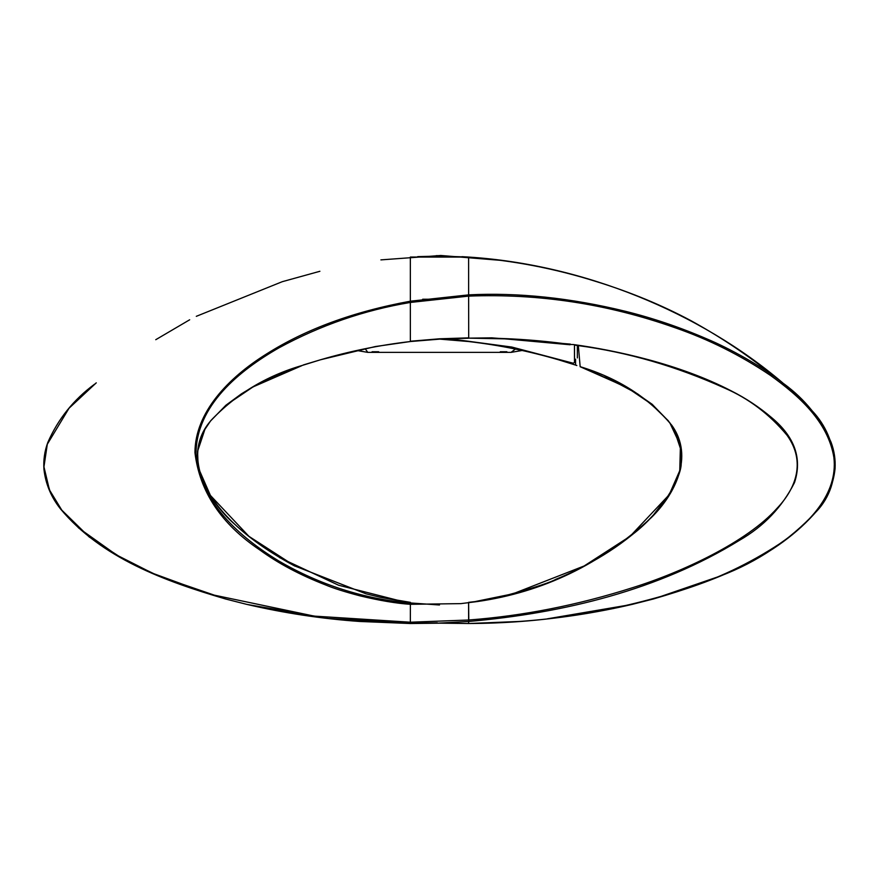 <?xml version="1.0" encoding="UTF-8"?>
<svg xmlns="http://www.w3.org/2000/svg" width="879" height="879" viewBox="0 0 879 879"><rect width="100%" height="100%" fill="white"/><g stroke="black" fill="none" stroke-linecap="round" stroke-linejoin="round"><path stroke-width="1.32" d="M365.148 348.732L367.818 352.38L511.051 352.38L515.402 349.051M367.818 352.38L356.808 350.49M380.893 259.887L440.829 255.481L502.744 260.525M522.104 350.479L511.051 352.38M436.171 255.657L442.774 255.657L436.171 255.657M378.684 351.743L372.081 351.743L378.684 351.743M500.283 351.743L506.886 351.743L500.283 351.743M577.36 357.929L577.36 345.194M574.448 345.359L574.47 362.478M574.416 362.577L573.185 363.214L511.809 347.051L449.07 338.69M574.536 362.104L574.481 345.359M96.261 382.848L69.056 408.208L47.301 444.247L43.95 466.848L49.433 489.878L62.057 510.578L78.813 528.125L116.555 554.979L152.539 573.229L209.817 594.215L314.21 616.113L410.35 622.211L410.383 602.346L380.398 597.313L366.103 593.841L294.839 565.988L248.922 536.333L210.411 495.426L198.797 468.925M410.35 603.203C363.423 598.786 319.582 584.733 278.841 561.022C239.692 537.168 199.368 501.766 196.017 453.861C196.105 405.582 239.176 370.63 279.028 347.809C320.461 325.285 364.236 310.166 410.35 302.453L468.628 296.113L468.705 337.855L439.467 338.8L410.361 341.239L410.35 301.2L468.595 294.872C518.357 292.399 570.713 297.904 625.683 311.364C652.954 318.143 679.939 327.285 706.628 338.811C729.032 348.15 762.038 366.29 782.695 382.848L806.944 404.933L824.689 428.743M198.116 465.551L197.566 451.388L204.906 429.359L210.751 420.678C235.759 394.319 266.216 375.904 302.134 365.466L320.461 359.786C349.875 351.171 379.838 345.084 410.35 341.535L375.333 346.546L320.461 359.786C349.875 351.171 379.838 345.084 410.35 341.535L441.159 339.019L468.606 338.14L505.15 338.865L570.053 344.755M303.321 364.95L320.461 359.786L302.134 365.466M444.378 338.865L468.617 338.239M570.339 344.085L491.877 337.844L468.606 338.14C502.634 337.657 536.52 339.766 570.273 344.469L573.482 344.557C615.234 350.271 679.214 363.84 731.328 390.924C745.733 398.187 759.159 407.076 771.608 417.602C794.726 436.874 802.373 458.519 794.528 482.549C782.2 507.051 763.84 526.312 739.437 540.332C658.58 590.106 563.549 613.135 468.727 621.464L468.595 623.508L468.617 621.475M547.21 618.849L632.067 604.411C594.885 613.081 557.308 618.772 519.335 621.464L468.595 623.519L438.39 623.134L468.727 621.464L468.793 620.003C523.357 615.871 578.03 605.071 632.825 587.611C681.357 572.449 747.293 542.046 777.201 508.128C795.978 488.416 805.977 461.629 787.068 435.303C769.554 414.24 748.721 398.484 724.56 388.046C676.369 366.323 627.639 352.182 578.338 345.623L575.547 345.216M441.95 623.189L468.595 623.508C541.277 623.321 612.432 612.18 682.071 590.062C716.879 579.063 749.358 563.67 779.508 543.87C808.065 524.269 838.203 494.394 833.885 457.432C827.908 421.415 798.89 395.858 770.476 375.421C740.579 355.27 708.661 339.338 674.709 327.603C607.686 303.914 538.992 293.421 468.628 296.113L468.606 257.064C583.337 264.502 699.728 312.122 782.695 382.848L764.972 369.18C742.513 351.644 717.769 335.437 690.74 320.56C661.491 304.98 630.089 292.015 596.522 281.643C555.264 268.578 512.633 260.382 468.606 257.064L439.478 256.075L417.69 256.635M468.793 620.003L468.617 602.522L468.793 620.003L410.35 622.211L410.372 623.508L438.39 623.134M578.338 345.623L580.162 366.686C618.08 378.124 648.636 397.671 671.82 425.326C694.366 456.739 674.742 494.624 651.295 517.621C601.06 564.164 543.079 592.138 477.341 601.555L477.308 601.269C486.724 601.697 547.848 584.469 555.704 579.36C567.955 574.459 602.895 558.857 632.122 534.751C662.645 511.787 681.28 477.253 681.203 463.585C682.73 447.554 678.357 433.237 668.073 420.645L652.965 405.164L637.561 393.869L605.137 376.542M403.549 601.566L380.398 597.313M632.067 604.411L653.745 598.896L720.362 576.009C757.313 561.923 789.166 540.596 815.921 512.017C844.741 482.34 837.83 435.204 809.614 408.285L783.431 383.925M437.324 622.793L410.339 623.189L328.23 618.453L246.944 604.422L225.211 598.896L158.605 576.009L122.599 558.615L89.131 536.915L60.695 509.051L50.268 492.031L44.532 473.056M410.35 257.064L410.35 301.2C353.578 311.616 305.584 329.24 266.392 354.061C228.111 377.926 195.028 412.581 194.951 452.586C199.643 491.669 221.277 524.137 259.865 549.99C278.149 563.362 300.058 574.998 325.582 584.931C333.284 588.194 344.81 591.853 360.17 595.896C379.849 600.61 396.572 603.412 410.339 604.312L460.838 603.631L477.341 601.555M468.606 341.239L468.606 341.535C499.118 345.084 529.092 351.171 558.517 359.797L576.833 365.466L558.506 359.786C529.081 351.171 499.118 345.084 468.606 341.535L439.61 339.107M468.606 341.481C499.14 344.964 529.125 351.04 558.572 359.687L575.569 365.049L575.569 359.203M576.789 365.543L575.569 365.049M475.418 601.566L468.584 602.346L468.628 619.497M439.478 604.994L410.339 602.95M410.35 603.115L410.35 602.522M654.02 514.204L669.589 493.833L679.764 470.628L680.423 445.499L669.754 422.656L652.185 404.296L631.21 389.705L584.92 368.191M608.389 378.047L625.584 386.738L649.328 402.285L668.216 420.678L674.061 429.359L681.39 451.388L680.84 465.551C678.709 476.341 674.622 486.296 668.556 495.426L630.045 536.333L584.117 565.988L512.853 593.841L475.418 601.511L498.558 597.313M401.659 601.269L338.591 585.227L279.588 557.627M235.748 525.17C206.664 500.459 181.283 454.311 210.883 420.645L225.892 405.252L241.395 393.869C260.283 382.068 280.39 372.663 301.706 365.675M441.06 623.156L410.361 623.519L359.632 621.464C321.681 618.772 284.115 613.092 246.944 604.411M431.985 299.234L422.667 299.234M652.954 405.142L626.848 387.419L580.14 366.719M204.873 429.381C196.259 442.686 194.193 463.277 203.752 483.252C219.86 517.259 254.91 544.595 294.795 566.065M94.646 384.123C73.693 399.549 58.08 419.008 47.796 442.5C44.587 451.191 43.302 460.146 43.95 469.353C45.62 483.966 51.114 497.129 60.442 508.842C101.448 558.099 164.999 581.217 225.211 598.874M468.606 257.064L410.416 257.053M410.35 341.535L441.159 339.019M461.969 256.668L468.551 257.053M784.002 383.87C804.966 399.264 820.634 418.679 831.018 442.115C834.27 450.751 835.61 459.651 835.05 468.826C833.391 484.131 827.589 497.844 817.657 509.974C776.443 558.407 713.561 581.371 653.756 598.874M319.901 271.281L282.247 281.698L196.303 316.33M189.677 319.78L155.759 339.701M674.083 429.381C682.708 442.686 684.774 463.277 675.215 483.252C659.107 517.259 624.057 544.595 584.161 566.065M225.903 405.23L253.042 386.903L301.728 365.719"/></g></svg>
